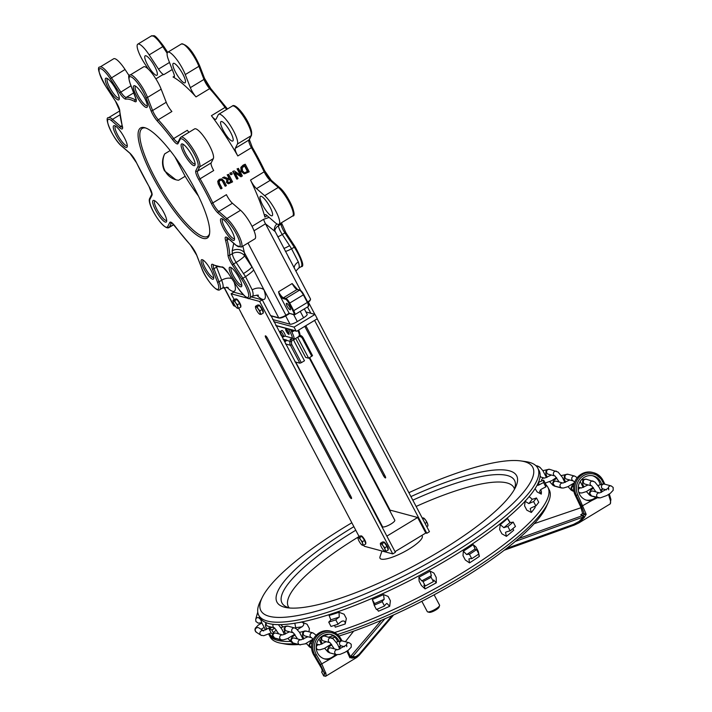 <?xml version="1.0" encoding="UTF-8"?>
<svg xmlns="http://www.w3.org/2000/svg" width="712" height="712" viewBox="0 0 712 712"><rect width="100%" height="100%" fill="white"/><g stroke="black" fill="none" stroke-linecap="round" stroke-linejoin="round"><path stroke-width="1.07" d="M222.01 179.006L219.688 179.477L218.103 181.373L218.637 184.114A99.68 23.781 58.8 0 1 221.085 188.84L222.064 188.244A99.68 23.781 -121.2 0 0 219.599 183.5L219.109 181.8L220.15 180.35L221.841 180.145L222.972 181.489A99.68 23.781 58.8 0 1 225.419 186.215L226.398 185.618A99.68 23.781 -121.2 0 0 223.942 180.893L221.975 178.997M221.085 188.84L220.675 188.725A98.425 23.478 -121.2 0 0 218.228 183.999L217.694 181.257L219.278 179.371L221.601 178.89M225.419 186.215L225.01 186.099A98.425 23.478 -121.2 0 0 222.562 181.373L221.432 180.038M233.136 171.548A99.68 23.781 58.8 0 1 237.105 179.13L238.022 178.579A99.68 23.781 -121.2 0 0 234.898 172.58L240.976 176.79L242.356 175.953A99.68 23.781 -121.2 0 0 238.387 168.37L237.479 168.913A99.68 23.781 58.8 0 1 240.914 175.464L234.23 170.88L232.726 171.441L234.23 170.88M238.387 168.37L237.479 168.913M240.976 176.79L235.04 172.847M240.371 175.09A98.425 23.478 -121.2 0 0 237.069 168.806M237.105 179.13L236.695 179.024A98.425 23.478 -121.2 0 0 232.726 171.441M241.27 167.427L241.457 171.521L244.599 173.808L249.2 171.806A99.68 23.781 -121.2 0 0 245.231 164.223L240.861 167.32L243.13 165.131L245.231 164.223M244.189 173.701L241.048 171.414L240.861 167.32M243.718 173.639L244.599 173.808M244.314 172.624L242.481 170.916L242.222 167.872L244.723 165.691A99.68 23.781 58.8 0 1 247.785 171.53L244.866 172.696L247.375 171.423A98.425 23.478 -121.2 0 0 244.456 165.851M222.918 177.733L227.288 179.469L226.923 182.61L228.605 183.758L232.566 181.88A99.68 23.781 -121.2 0 0 228.597 174.298L227.618 174.885A99.68 23.781 58.8 0 1 229.228 177.911L228.107 178.596L224.182 176.968L222.918 177.733L224.182 176.968M227.965 183.634L228.605 183.758M230.181 182.192L228.881 182.637L227.893 181.916L227.698 180.474L229.673 178.756A99.68 23.781 58.8 0 1 231.151 181.605L228.659 182.601M231.151 181.605L230.741 181.498A98.425 23.478 -121.2 0 0 229.406 178.917M229.771 182.085L230.741 181.498M228.597 174.298L227.618 174.885M228.196 183.651L226.514 182.503L226.879 179.353L222.509 177.626M229.228 177.911L228.819 177.804A98.425 23.478 -121.2 0 0 227.208 174.778M227.76 178.445L228.819 177.804M230.279 173.274A99.68 23.781 58.8 0 1 231.062 174.734L230.652 174.618A98.425 23.478 -121.2 0 0 229.869 173.167L231.462 172.562L229.869 173.167M231.062 174.734L232.237 174.022A99.68 23.781 -121.2 0 0 231.462 172.562M233.732 243.317L232.165 250.864A98.425 23.478 58.8 0 1 232.352 253.686A8.829 2.109 -121.2 0 0 236.162 262.425A8.829 1.264 146.8 0 0 244.608 255.786A8.829 7.903 -1.6 0 0 232.352 253.686L229.727 255.27A98.425 23.478 -121.2 0 0 227.146 239.935L228.73 238.983M269.118 217.4L263.636 219.305L252.03 226.345M264.882 217.08A98.425 23.478 -121.2 0 0 250.526 180.074A8.829 2.109 -121.2 0 0 256.534 188.635L264.659 195.684A17.667 4.21 58.8 0 1 276.158 211.784A17.667 4.21 58.8 0 1 279.024 224.236A17.667 4.21 58.8 0 1 275.081 222.571L266.964 215.522A8.829 2.109 -121.2 0 0 264.989 214.695A8.829 2.109 -121.2 0 0 264.882 217.08L267.16 215.7M237.808 155.946A98.425 23.478 -121.2 0 0 211.419 115.691A8.829 2.109 -121.2 0 0 215.887 119.313A8.829 2.109 -121.2 0 0 216.101 119.064L218.255 114.792A17.667 4.21 58.8 0 1 218.691 114.303A17.667 4.21 58.8 0 1 230.759 126.113A17.667 4.21 58.8 0 1 237.425 144.029L235.272 148.31A8.829 2.109 -121.2 0 0 237.808 155.946L251.434 147.687A98.425 23.478 58.8 0 1 264.152 171.815L250.526 180.074M196.014 96.903A98.425 23.478 -121.2 0 0 173.052 76.985A8.829 2.109 -121.2 0 0 174.066 77.136A8.829 2.109 -121.2 0 0 173.666 73.203L168.584 60.102A17.667 4.21 58.8 0 1 167.774 52.225A17.667 4.21 58.8 0 1 176.024 58.589A17.667 4.21 58.8 0 1 185.271 74.573L190.344 87.665A8.829 2.109 -121.2 0 0 196.014 96.903L209.64 88.644A98.425 23.478 58.8 0 1 225.045 107.441L211.419 115.691M148.354 69.18L144.741 63.662A17.667 4.21 58.8 0 1 137.799 44.162A17.667 4.21 58.8 0 1 149.164 54.877L158.5 69.117A8.829 2.109 -121.2 0 0 163.974 74.546A98.425 23.478 -121.2 0 0 161.686 75.347L155.875 78.863M116.19 135.422A12.62 3.008 -121.2 0 0 127.243 146.601A12.62 3.008 -121.2 0 0 122.847 134.96A12.62 3.008 -121.2 0 0 114.57 125.677A12.62 3.008 -121.2 0 0 116.19 135.422M127.279 145.551A11.356 2.706 58.8 0 1 127.199 145.604A11.356 2.706 58.8 0 1 117.649 134.897A11.356 2.706 58.8 0 1 115.433 126.175A11.356 2.706 58.8 0 1 115.513 126.131M155.599 210.156A12.62 3.008 -121.2 0 0 166.644 221.334A12.62 3.008 -121.2 0 0 162.247 209.702A12.62 3.008 -121.2 0 0 153.97 200.41A12.62 3.008 -121.2 0 0 155.599 210.156M184.034 153.685A12.62 3.008 -121.2 0 0 195.079 164.864A12.62 3.008 -121.2 0 0 190.683 153.222A12.62 3.008 -121.2 0 0 182.405 143.94A12.62 3.008 -121.2 0 0 184.034 153.685M136.304 95.488A12.62 3.008 -121.2 0 0 147.348 106.666A12.62 3.008 -121.2 0 0 142.952 95.025A12.62 3.008 -121.2 0 0 134.675 85.743A12.62 3.008 -121.2 0 0 136.304 95.488M203.739 268.46A11.356 2.706 -121.2 0 0 213.68 278.517A11.356 2.706 -121.2 0 0 209.72 268.05A11.356 2.706 -121.2 0 0 202.27 259.693A11.356 2.706 -121.2 0 0 203.739 268.46M194.696 188.618A64.356 15.353 -121.2 0 0 144.803 127.706A64.356 15.353 -121.2 0 0 160.761 190.976A64.356 15.353 -121.2 0 0 209.435 234.426A64.356 15.353 -121.2 0 0 194.696 188.618M231.836 276.025A11.356 2.706 -121.2 0 0 241.777 286.082A11.356 2.706 -121.2 0 0 237.826 275.606A11.356 2.706 -121.2 0 0 230.377 267.249A11.356 2.706 -121.2 0 0 231.836 276.025M108.197 87.923A12.62 3.008 -121.2 0 0 119.251 99.102A12.62 3.008 -121.2 0 0 114.855 87.469A12.62 3.008 -121.2 0 0 106.578 78.178A12.62 3.008 -121.2 0 0 108.197 87.923M223.435 228.418A12.62 3.008 -121.2 0 0 234.488 239.597A12.62 3.008 -121.2 0 0 230.092 227.956A12.62 3.008 -121.2 0 0 221.815 218.673A12.62 3.008 -121.2 0 0 223.435 228.418M166.679 220.284A11.356 2.706 58.8 0 1 166.608 220.337A11.356 2.706 58.8 0 1 157.049 209.631A11.356 2.706 58.8 0 1 154.842 200.909A11.356 2.706 58.8 0 1 154.922 200.864M234.524 238.547A11.356 2.706 58.8 0 1 234.444 238.591A11.356 2.706 58.8 0 1 224.894 227.893A11.356 2.706 58.8 0 1 222.678 219.171A11.356 2.706 58.8 0 1 222.758 219.127M195.115 163.805A11.356 2.706 58.8 0 1 195.043 163.858A11.356 2.706 58.8 0 1 185.485 153.16A11.356 2.706 58.8 0 1 183.278 144.429A11.356 2.706 58.8 0 1 183.358 144.394M230.563 132.281A11.356 2.706 58.8 0 1 232.78 141.003A11.356 2.706 58.8 0 1 224.574 132.699A11.356 2.706 58.8 0 1 221.014 121.583A11.356 2.706 58.8 0 1 230.563 132.281M269.964 207.014A11.356 2.706 58.8 0 1 272.18 215.736A11.356 2.706 58.8 0 1 263.983 207.432A11.356 2.706 58.8 0 1 260.414 196.316A11.356 2.706 58.8 0 1 269.964 207.014M182.833 74.084A11.356 2.706 58.8 0 1 185.04 82.814A11.356 2.706 58.8 0 1 176.843 74.502A11.356 2.706 58.8 0 1 173.274 63.386A11.356 2.706 58.8 0 1 182.833 74.084M154.735 66.528A11.356 2.706 58.8 0 1 156.943 75.249A11.356 2.706 58.8 0 1 148.746 66.937A11.356 2.706 58.8 0 1 145.177 55.821A11.356 2.706 58.8 0 1 154.735 66.528M119.287 98.051A11.356 2.706 58.8 0 1 119.207 98.105A11.356 2.706 58.8 0 1 109.657 87.398A11.356 2.706 58.8 0 1 107.441 78.676A11.356 2.706 58.8 0 1 107.521 78.632M147.384 105.616A11.356 2.706 58.8 0 1 147.313 105.67A11.356 2.706 58.8 0 1 137.754 94.963A11.356 2.706 58.8 0 1 135.547 86.241A11.356 2.706 58.8 0 1 135.627 86.197M292.783 340.096L294.154 338.36A1.264 1.095 174.4 0 1 292.41 338.102L291.03 339.232L290.256 339.028L291.902 340.167M294.955 361.865L299.877 363.191L301.336 362.666L291.884 344.742A3.783 3.569 -74.9 0 1 291.617 341.787A6.31 5.945 105.1 0 0 291.902 340.238A1.264 1.193 -74.9 0 1 291.884 340.229L291.706 340.167M301.336 362.666L304.478 360.762L293.531 340.007L294.296 339.544A10.342 2.465 -121.2 0 0 294.635 339.028L298.826 336.482A10.342 2.465 58.8 0 1 298.488 336.998A10.342 2.465 58.8 0 1 297.874 337.061M297.883 330.528A10.342 2.465 58.8 0 1 299.396 335.183L298.666 336.536M291.297 329.825A10.342 2.465 58.8 0 1 292.418 331.854L294.385 330.662M297.598 337.23L308.67 358.216L312.524 355.617L303.072 337.782M299.396 335.183A1.264 1.095 -5.6 0 0 299.948 334.168L298.684 330.039M284.622 341.03L285.672 341.377L286.714 340.087L284.222 339.41A6.942 1.629 152.2 0 0 284.124 340.087L284.622 341.03M286.714 340.087A6.942 1.629 152.2 0 1 284.124 340.087M427.663 611.893L429.283 612.338A5.678 1.335 -27.8 0 0 434.632 610.665A5.678 1.335 -27.8 0 0 439.028 607.202L439.571 605.609A6.942 1.629 152.2 0 1 435.682 609.009A6.942 1.629 152.2 0 1 427.663 611.893A6.942 1.629 152.2 0 1 427.298 611.635L421.842 601.302M434.124 594.823L439.571 605.164A6.942 1.629 152.2 0 1 439.571 605.609M241.795 285.005A10.093 2.412 58.8 0 1 241.786 285.014A10.093 2.412 58.8 0 1 233.296 275.5A10.093 2.412 58.8 0 1 231.329 267.748A10.093 2.412 58.8 0 1 231.338 267.739M213.698 277.44A10.093 2.412 58.8 0 1 213.68 277.449A10.093 2.412 58.8 0 1 205.19 267.935A10.093 2.412 58.8 0 1 203.223 260.183A10.093 2.412 58.8 0 1 203.24 260.174M209.586 233.563A63.092 15.05 58.8 0 1 207.628 236.348A63.092 15.05 58.8 0 1 154.54 176.896A63.092 15.05 58.8 0 1 142.258 128.418A63.092 15.05 58.8 0 1 145.631 127.973M175.846 179.762L164.499 170.862C161.811 165.237 161.873 159.577 164.668 153.899L170.159 150.57M164.668 153.899A18.93 17.836 -74.9 0 0 175.917 179.78A18.93 17.836 -74.9 0 0 178.579 180.27L185.165 176.282L174.921 156.854M198.461 196.058A63.092 15.05 58.8 0 1 185.165 176.282M256.703 295.151A26.495 6.319 -121.2 0 0 264.001 289.864L253.695 269.937A8.829 1.193 -35.3 0 1 245.551 276.63L252.199 289.891A17.667 4.21 58.8 0 1 252.44 296.165L249.814 297.758A17.667 4.21 -121.2 0 0 242.872 278.25L241.671 279.202A16.403 3.916 58.8 0 1 248.515 296.86A16.403 3.916 58.8 0 1 237.559 287.354L228.223 273.114A10.093 2.412 -121.2 0 0 221.966 266.911A97.161 23.176 58.8 0 1 213.013 264.499A10.093 2.412 -121.2 0 0 212.31 268.833L217.382 281.925A16.403 3.916 58.8 0 1 214.481 287.692A16.403 3.916 58.8 0 1 201.897 268.495L196.815 255.403A10.093 2.412 -121.2 0 0 190.344 244.848A97.161 23.176 58.8 0 1 175.125 226.3A10.093 2.412 -121.2 0 0 169.776 222.438L167.623 226.719A16.403 3.916 58.8 0 1 156.676 217.222A16.403 3.916 58.8 0 1 149.823 199.565L151.976 195.284A10.093 2.412 -121.2 0 0 149.084 186.562A97.161 23.176 58.8 0 1 136.526 162.737A10.093 2.412 -121.2 0 0 129.664 152.955L121.538 145.907A16.403 3.916 58.8 0 1 108.954 126.709A16.403 3.916 58.8 0 1 111.855 120.942L119.981 127.982A10.093 2.412 -121.2 0 0 122.357 126.202A97.161 23.176 58.8 0 1 119.812 111.063A10.093 2.412 -121.2 0 0 115.451 101.077L106.115 86.837A16.403 3.916 58.8 0 1 99.271 69.18A16.403 3.916 58.8 0 1 110.227 78.676L119.563 92.916A10.093 2.412 -121.2 0 0 125.819 99.128A97.161 23.176 58.8 0 1 134.773 101.54A10.093 2.412 -121.2 0 0 135.476 97.206L130.403 84.114A16.403 3.916 58.8 0 1 133.304 78.338A16.403 3.916 58.8 0 1 145.889 97.544L150.971 110.636A10.093 2.412 -121.2 0 0 157.441 121.191A97.161 23.176 58.8 0 1 172.66 139.739A10.093 2.412 -121.2 0 0 178.009 143.601L180.163 139.321A16.403 3.916 58.8 0 1 191.11 148.817A16.403 3.916 58.8 0 1 197.963 166.475L195.809 170.755A10.093 2.412 -121.2 0 0 198.701 179.477A97.161 23.176 58.8 0 1 211.268 203.294A10.093 2.412 -121.2 0 0 218.121 213.084L226.247 220.133A16.403 3.916 58.8 0 1 238.832 239.33A16.403 3.916 58.8 0 1 235.93 245.097L227.804 238.057A10.093 2.412 -121.2 0 0 225.428 239.837A97.161 23.176 58.8 0 1 227.982 254.976A10.093 2.412 -121.2 0 0 232.335 264.962L241.671 279.202M216.288 266.332A8.829 2.109 -121.2 0 0 216.573 267.125A8.829 5.1 158.8 0 1 217.293 266.715M277.76 236.856A8.829 1.264 146.8 0 0 282.281 234.488A8.829 2.109 58.8 0 1 278.463 225.757A8.829 7.903 -1.6 0 0 274.681 231.017M227.804 238.057A1.264 0.988 -49.1 0 0 228.027 238.378L236.153 245.417L241.288 247.091A17.667 4.21 -121.2 0 0 238.431 234.64A17.667 4.21 -121.2 0 0 226.923 218.54L218.798 211.491L232.423 203.24A8.829 2.109 58.8 0 1 226.425 194.67L212.799 202.929A98.425 23.478 -121.2 0 0 200.072 178.792L213.698 170.542A8.829 2.109 58.8 0 1 211.161 162.915L197.535 171.165A1.264 1.21 -153.3 0 1 195.809 170.755M198.701 179.477L200.072 178.792A8.829 2.109 58.8 0 1 197.535 171.165L199.689 166.884A17.667 4.21 -121.2 0 0 193.023 148.968A17.667 4.21 -121.2 0 0 180.955 137.158L194.581 128.899A17.667 4.21 58.8 0 1 206.649 140.718A17.667 4.21 58.8 0 1 213.315 158.634L211.161 162.915M188.992 132.29A8.829 2.109 58.8 0 1 187.318 130.296L173.692 138.546A98.425 23.478 -121.2 0 0 158.278 119.758L171.904 111.499A8.829 2.109 58.8 0 1 166.234 102.27L152.608 110.52A1.264 0.73 158.8 0 1 150.971 110.636M136.054 99.395L135.316 99.84A98.425 23.478 -121.2 0 0 126.246 97.402A8.829 2.109 58.8 0 1 120.764 91.973L111.428 77.733A17.667 4.21 -121.2 0 0 100.072 67.017L113.698 58.758A17.667 4.21 58.8 0 1 125.054 69.482L129.255 75.881M157.441 121.191A1.264 0.774 137.8 0 1 158.278 119.758A8.829 2.109 58.8 0 1 152.608 110.52L147.535 97.428A17.667 4.21 -121.2 0 0 138.297 81.444A17.667 4.21 -121.2 0 0 130.038 75.08L143.664 66.83A17.667 4.21 58.8 0 1 151.923 73.185A17.667 4.21 58.8 0 1 161.161 89.169L166.234 102.27M293.638 314.482L289.152 313.271L279.309 294.599A6.942 1.655 -121.2 0 0 283.189 298.631L285.637 299.289A4.414 1.05 58.8 0 1 289.063 303.472L293.068 311.064A4.414 1.05 58.8 0 1 293.638 314.482A0.632 0.596 105.1 0 0 294.003 314.775L289.152 313.271L286.01 315.176A6.31 1.486 152.2 0 1 278.73 317.801L264.001 289.864A8.829 5.91 -18.4 0 0 252.199 289.891M243.46 273.559L245.551 276.63L242.872 278.25L233.536 264.01L236.162 262.425L243.46 273.559A8.829 1.264 146.8 0 0 251.897 266.92L244.608 255.786A107.254 25.588 -121.2 0 0 244.403 252.707A8.829 7.69 -5.5 0 0 232.165 250.864M253.695 269.937L244.403 252.707L242.872 246.13M254.033 230.768L265.496 223.817L274.841 231.32M307.904 302.449L309.907 300.82L310.512 298.987L274.396 230.065A8.829 7.69 174.5 0 1 276.941 223.924M283.821 248.363A8.829 1.264 146.8 0 0 289.57 245.622L282.281 234.488L284.898 232.904L294.234 247.144A17.667 4.21 58.8 0 1 301.176 266.644C304.549 266.991 302.538 260.37 295.133 246.77L291.555 248.764L289.57 245.622M285.361 251.274A8.829 1.344 148.8 0 0 291.555 248.764L298.319 261.963A8.829 5.91 -18.4 0 0 294.198 268.041M288.271 256.801L289.535 259.195M305.929 311.972L315.015 314.419L317.018 318.22A0.632 0.596 -74.9 0 1 316.778 319.074L296.868 331.142A0.632 0.596 -74.9 0 1 296.058 330.911L275.758 325.455M241.172 312.888L243.023 316.644A0.632 0.596 105.1 0 0 243.29 316.902M283.189 298.631A0.632 0.596 -74.9 0 1 283.421 297.776L297.046 289.517A6.31 1.504 -121.2 0 1 292.151 283.545L297.5 289.455A0.632 0.596 105.1 0 0 297.046 289.517L299.494 290.176A5.046 1.202 58.8 0 1 303.419 294.955L307.424 302.555A5.046 1.202 58.8 0 1 308.403 306.427L294.777 314.686A5.046 1.202 -121.2 0 0 293.798 310.806L289.793 303.214A5.046 1.202 -121.2 0 0 285.868 298.435L283.421 297.776A6.31 1.504 58.8 0 1 278.526 291.795L279.309 294.599M270.569 315.603L278.73 317.801A0.632 0.596 105.1 0 0 279.086 318.095L270.934 315.897A0.632 0.596 -74.9 0 1 270.569 315.603L262.274 299.877L251.229 296.904M262.274 299.877L259.658 301.461L231.097 293.78L233.723 292.187L243.29 294.768M289.642 306.89A3.783 0.899 58.8 0 1 290.371 309.791A3.783 0.899 58.8 0 1 287.639 307.023A3.783 0.899 58.8 0 1 286.455 303.321A3.783 0.899 58.8 0 1 289.642 306.89M282.931 334.4A3.151 0.756 -121.2 0 0 280.279 331.427A3.151 0.756 -121.2 0 0 281.267 334.515A3.151 0.756 -121.2 0 0 283.545 336.829A3.151 0.756 -121.2 0 0 282.931 334.4M280.279 331.427L281.854 330.475A3.151 0.756 58.8 0 1 284.506 333.447A3.151 0.756 58.8 0 1 285.12 335.877L283.545 336.829M395.026 551.658L425.803 533.012L426.826 533.288L429.443 531.695L317.089 318.593M363.681 545.232L364.206 546.229L392.757 553.918L395.382 552.334L271.165 315.959M308.394 302.111L314.864 314.384M307.504 306.97L310.841 313.298M314.588 320.409L426.826 533.288M309.693 357.602L390.452 510.771M386.847 536.145L417.632 517.499L391.111 510.371L389.962 511.065M378.063 518.265L377.574 518.567M295.711 362.07L382.513 526.693A6.942 1.629 -27.8 0 0 390.888 524.059A6.942 1.629 -27.8 0 0 394.786 520.223L309.204 357.896M417.632 517.499L425.803 533.012M305.831 325.713L385.067 475.99A2.528 0.605 58.8 0 1 385.557 477.93A2.528 0.605 58.8 0 1 383.43 475.554L304.772 326.354M349.37 496.184L265.852 337.782A2.528 0.605 58.8 0 1 265.362 335.842A2.528 0.605 58.8 0 1 267.481 338.218L350.998 496.62A2.528 0.605 58.8 0 1 351.497 498.56A2.528 0.605 58.8 0 1 349.37 496.184L350.429 495.543M231.097 293.78L234.168 299.601M238.751 308.287L359.097 536.545M259.658 301.461L392.757 553.918M295.649 338.414L305.662 357.406L308.67 358.216M286.349 331.374A3.151 0.756 58.8 0 1 285.735 328.953A3.151 0.756 58.8 0 1 288.013 331.258A3.151 0.756 58.8 0 1 289.001 334.346A3.151 0.756 58.8 0 1 286.349 331.374M288.182 331.872A2.528 0.605 -121.2 0 0 286.064 329.487A2.528 0.605 -121.2 0 0 286.856 331.961A2.528 0.605 -121.2 0 0 288.68 333.803A2.528 0.605 -121.2 0 0 288.182 331.872M292.418 331.854L292.053 330.03M304.309 308.91L307.139 314.277A6.31 1.486 152.2 0 1 303.606 317.766L297.313 321.575A6.31 1.486 152.2 0 1 290.033 324.2L272.634 319.519M315.015 314.419L294.056 327.12L273.755 321.655M294.056 327.12L296.058 330.911M232.423 203.24L240.549 210.28A17.667 4.21 58.8 0 1 252.057 226.389A17.667 4.21 58.8 0 1 254.914 238.84L241.288 247.091M515.283 541.432L583.19 517.054A1.264 0.632 -109.7 0 1 583.075 515.435L518.656 538.557M583.19 517.054L583.306 517.01A1.264 0.641 -111.5 0 1 583.155 515.417L580.689 514.794L582.63 513.512L580.858 507.175L575.091 495.018A15.771 14.863 -74.9 0 1 577.032 477.957A15.771 14.863 -74.9 0 1 592.589 472.439L593.808 472.768A15.771 14.863 105.1 0 0 578.251 478.286A15.771 14.863 105.1 0 0 576.319 495.347L577.797 494.867A14.507 13.67 -74.9 0 1 584.062 475.322A14.507 13.67 -74.9 0 1 602.45 481.357L603.696 484M504.221 550.243L574.424 525.047A1.264 0.632 70.3 0 0 574.575 524.94L578.651 523.044L574.424 525.047A1.264 0.632 70.3 0 1 573.543 524.388L579.239 521.344L583.306 517.01A1.264 0.694 32.5 0 0 584.463 517.366L583.155 515.417L584.321 513.966L582.63 513.512M608.555 494.511L610.362 500.492A16.403 3.916 58.8 0 1 610.086 503.989L578.651 523.044L584.463 517.366L586.065 514.108A1.264 0.935 167.5 0 1 584.321 513.966L585.985 513.788L577.797 494.867M534.222 523.658L581.099 507.692M345.365 641.735L353.642 631.152M381.392 620.303L350.847 656.108A1.264 1.059 40.5 0 1 352.449 656.82L384.88 618.808M350.073 655.894L350.838 656.135A1.264 1.068 43.2 0 1 352.395 656.873L352.449 656.82M350.028 656.108L350.838 656.135L352.066 658.137A1.264 1.05 -79.1 0 0 352.395 656.873L356 656.562L359.115 654.266A1.264 1.059 40.5 0 1 359.026 655.476M350.046 655.957A1.264 0.952 162 0 1 349.637 657.309L352.066 658.137L357.202 657.14M346.913 651.168L349.539 657.007L350.019 655.779L350.224 656.304A1.264 1.023 144.2 0 1 349.877 657.817M337.114 654.764A12.62 11.89 -74.9 0 1 337.052 654.844L329.887 659.178A12.62 11.89 -74.9 0 1 324.814 659.001A12.62 11.89 -74.9 0 1 317.614 653.162A12.62 11.89 -74.9 0 1 318.771 639.26A12.62 11.89 -74.9 0 1 331.374 634.632A12.62 11.89 -74.9 0 1 338.957 641.245M356.703 657.479L325.535 676.338A16.403 3.916 -121.2 0 0 325.936 673.57L321.842 664.056L316.342 654.657A14.507 13.67 -74.9 0 1 321.005 634.659A14.507 13.67 -74.9 0 1 339.855 638.993L340.941 640.853M325.678 673.73L324.681 673.712L324.094 672.689A1.264 1.015 -15.1 0 0 325.793 672.804M313.689 654.898L314.909 655.227L320.409 664.625L324.094 672.689L313.689 654.898A15.771 14.863 -74.9 0 1 314.606 637.204A15.771 14.863 -74.9 0 1 330.564 631.144L331.783 631.473A15.771 14.863 105.1 0 0 315.834 637.534A15.771 14.863 105.1 0 0 314.909 655.227L316.342 654.657M610.362 500.492L610.745 499.094M609.321 494.021L610.914 499.441L610.22 503.891L609.508 504.354M325.847 676.169L323.729 675.973L321.61 671.977A8.829 2.109 -121.2 0 0 321.815 671.906A8.829 2.109 -121.2 0 0 321.566 668.372M322.1 671.478L321.61 671.977M597.546 497.706L591.912 500.474A12.62 11.89 -74.9 0 1 586.839 500.287A12.62 11.89 -74.9 0 1 579.639 494.457A12.62 11.89 -74.9 0 1 580.796 480.547A12.62 11.89 -74.9 0 1 593.399 475.919A12.62 11.89 -74.9 0 1 601.578 484.222M601.96 489.358A12.62 11.89 -74.9 0 1 601.382 491.903M586.029 500.038A12.62 11.89 105.1 0 0 595.917 497.261M600.154 484.632A12.62 11.89 105.1 0 0 592.571 475.732M340.033 646.193A12.62 11.89 -74.9 0 1 339.784 648.988M324.005 658.751A12.62 11.89 105.1 0 0 335.423 654.399M337.666 641.672A12.62 11.89 105.1 0 0 330.546 634.437M351.835 522.777A153.676 36.107 -27.8 0 0 262.372 597.181A153.676 36.107 -27.8 0 0 308.999 613.139A153.676 36.107 -27.8 0 0 446.504 552.334A153.676 36.107 -27.8 0 0 520.819 460.922A153.676 36.107 -27.8 0 0 408.884 492.704M386.652 503.562A153.676 36.107 -27.8 0 0 386.144 503.82M373.862 510.299A153.676 36.107 -27.8 0 0 373.364 510.566M353.882 526.658A135.476 31.826 -27.8 0 0 287.514 607.772A135.476 31.826 -27.8 0 0 440.621 550.75A135.476 31.826 -27.8 0 0 515.354 487.64A135.476 31.826 -27.8 0 0 410.931 496.584M388.645 507.353A135.476 31.826 -27.8 0 0 388.138 507.612M375.865 514.082A135.476 31.826 -27.8 0 0 375.358 514.358M289.998 608.021A131.426 30.874 152.2 0 1 285.432 606.357A131.426 30.874 152.2 0 1 355.769 530.235M377.235 517.909A131.426 30.874 152.2 0 1 377.734 517.642M412.818 500.162A131.426 30.874 152.2 0 1 515.363 485.13A131.426 30.874 152.2 0 1 514.162 489.838M520.819 460.922L525.518 461.572A157.726 37.06 152.2 0 1 537.774 468.113A157.726 37.06 152.2 0 1 449.245 555.404A157.726 37.06 152.2 0 1 267.24 621.033A157.726 37.06 152.2 0 1 258.732 615.239A157.726 37.06 152.2 0 1 260.263 601.426L262.372 597.181M338.965 636.021A154.006 36.178 -27.8 0 0 460.913 579.488A154.006 36.178 -27.8 0 0 546.513 506.366L548.356 502.209A157.726 37.06 152.2 0 1 460.691 577.103A157.726 37.06 152.2 0 1 337.435 634.49M295.498 643.648A157.726 37.06 152.2 0 1 280.884 643.23L285.361 644.057A154.006 36.178 -27.8 0 0 298.773 644.529M305.074 643.888A154.006 36.178 -27.8 0 0 306.552 643.692M332.014 638.077A154.006 36.178 -27.8 0 0 334.925 637.24M280.884 643.23A157.726 37.06 152.2 0 1 278.677 642.731A157.726 37.06 152.2 0 1 270.168 636.937L268.887 634.499A157.726 37.06 152.2 0 1 268.7 634.134M545.908 484.801A157.726 37.06 152.2 0 1 547.928 487.373L549.219 489.812A157.726 37.06 152.2 0 1 548.356 502.209M333.198 635.789A157.726 37.06 152.2 0 1 328.65 637.106M514.473 489.002A127.528 29.957 -27.8 0 0 416.128 506.446M359.088 536.528A127.528 29.957 -27.8 0 0 289.125 607.808M381.943 551.008L380.021 556.74A23.843 5.598 -27.8 0 0 408.839 549.201A23.843 5.598 -27.8 0 0 421.735 535.477M272.643 633.769L271.388 633.342L269.1 629.008L271.859 629.933A12.318 2.893 152.2 0 1 274.859 628.269M271.966 627.272A13.564 3.186 152.2 0 1 269.1 629.008M307.985 631.544L304.647 630.957M294.955 634.668L294.465 634.054M297.331 629.711L297.483 629.684A12.318 2.893 152.2 0 1 301.995 626.791C304.362 624.913 304.353 623.338 301.968 622.083L307.121 624.264L309.409 628.607L308.91 631.793M294.83 623.231L295.702 627.664A13.564 3.186 152.2 0 1 295.177 628.135M334.498 625.35L335.29 627.165A150.704 35.404 -27.8 0 0 345.187 623.988C345.356 621.256 344.145 620.401 341.546 621.416A12.318 2.893 -27.8 0 0 338.093 624.21L331.009 626.462L328.722 622.119L335.806 619.867A12.318 2.893 152.2 0 1 339.259 617.082L339.019 612.293L344.074 614.198L346.361 618.532L345.187 623.988M342.214 621.087L341.546 621.416M339.019 612.293A150.704 35.404 152.2 0 1 329.122 615.462L330.786 619.796A13.564 3.186 152.2 0 1 328.722 622.119M377.244 609.187L378.455 611.216L377.022 609.276M389.695 606.286L386.901 603.393L386.474 603.66A12.318 2.893 -27.8 0 0 384.507 606.01L376.434 609.534L374.147 605.2L382.219 601.676A12.318 2.893 152.2 0 1 384.186 599.326L383.528 594.582L388.102 596.425L390.39 600.759L389.695 606.286A150.704 35.404 -27.8 0 1 378.455 611.216M374.227 605.075L372.287 599.522L374.565 603.545A13.564 3.186 152.2 0 1 374.147 605.2M425.126 585.638A13.564 3.186 -27.8 0 0 424.041 585.228L423.8 585.264M424.041 585.228L425.073 588.904L421.415 585.486L419.128 581.143L418.905 577.201L421.744 580.885A13.564 3.186 152.2 0 1 422.955 581.464A13.564 3.186 152.2 0 1 423.026 581.659L431.116 577.281A12.318 2.893 152.2 0 1 431.009 577.138A12.318 2.893 152.2 0 1 431.365 575.661L430.137 571.095L433.92 573.089L436.207 577.432L436.305 582.799L433.661 579.995A12.318 2.893 -27.8 0 0 433.243 581.321M431.116 577.281L433.403 581.624L425.313 585.994L423.026 581.659M476.595 549.646L478.882 553.989L471.762 558.68A13.564 3.186 -27.8 0 0 468.941 558.884L469.511 562.898L465.292 559.97L463.005 555.636L463.343 551.204L466.654 554.541A13.564 3.186 152.2 0 1 469.475 554.345L476.595 549.646A12.318 2.893 152.2 0 1 475.171 549.103A12.318 2.893 152.2 0 1 475.109 548.943L473.213 544.671L475.981 547.021L478.268 551.364L478.82 553.865M478.847 554.007L479.381 556.366L478.526 554.221M513.183 522.092L515.47 526.435L510.166 530.885A13.564 3.186 -27.8 0 0 506.143 532.033L505.52 532.389L506.419 536.358L501.907 533.822L499.619 529.488L500.251 524.655L503.856 527.69A13.564 3.186 152.2 0 1 507.878 526.551L513.183 522.092A12.318 2.893 152.2 0 1 510.13 522.403L507.567 518.478A150.704 35.404 152.2 0 1 500.251 524.655M506.419 536.358A150.704 35.404 -27.8 0 0 513.735 530.182L512.845 528.642M525.038 501.284L528.874 503.58A13.564 3.186 152.2 0 1 533.617 501.622L536.465 497.955L538.753 502.289L535.905 505.965A13.564 3.186 -27.8 0 0 531.161 507.914L530.209 508.662L531.348 512.471L526.853 510.192L524.566 505.849L525.18 500.767M531.348 512.471A150.704 35.404 -27.8 0 0 535.219 507.389L534.383 506.517M536.465 497.955A12.318 2.893 152.2 0 1 532.211 499.228L529.158 496.629M536.964 485.477L538.69 485.103A13.564 3.186 152.2 0 1 543.576 482.576L543.621 480.128L545.908 484.472L545.864 486.919A13.564 3.186 -27.8 0 0 540.978 489.447L539.589 491.547L541.28 494.119L537.115 491.93L535.095 488.637M541.28 494.119A150.704 35.404 -27.8 0 0 541.254 490.755L540.257 490.052M543.621 480.128A12.318 2.893 152.2 0 1 538.681 482.22L538.495 482.273M283.919 631.74L283.714 632.639M271.859 629.933L273.31 632.683M280.742 624.638L282.887 626.738M335.806 619.867L338.093 624.21M382.219 601.676L384.507 606.01M508.101 519.644L509.765 522.207M471.762 558.68L469.475 554.345M510.166 530.885L507.878 526.551M535.905 505.965L533.617 501.622M545.864 486.919L543.576 482.576M258.732 615.239L260.022 617.678A157.726 37.06 -27.8 0 0 268.522 623.472A157.726 37.06 -27.8 0 0 450.536 557.843A157.726 37.06 -27.8 0 0 539.064 470.552L537.774 468.113M547.928 487.373A157.726 37.06 152.2 0 1 459.4 574.655A157.726 37.06 152.2 0 1 334.56 632.541M328.828 634.25A157.726 37.06 152.2 0 1 322.856 635.896M290.469 641.423A157.726 37.06 152.2 0 1 277.395 640.293A157.726 37.06 152.2 0 1 268.887 634.499M286.447 626.088L280.831 627.566M426.782 526.64L427.93 525.946L427.885 524.913A4.414 1.05 58.8 0 1 427.894 525.02M427.93 525.946L427.672 523.961A4.414 1.05 58.8 0 1 427.885 524.913M426.755 522.368L425.669 520.161A4.414 1.05 58.8 0 1 427.672 523.961L426.755 522.368L425.064 523.391M423.702 518.051A4.414 1.05 58.8 0 1 423.747 518.078A4.414 1.05 58.8 0 1 425.669 520.161L423.435 517.927L422.198 517.953M422.777 519.048L423.925 518.354L423.435 517.927M362.684 543.692L363.601 545.285L362.444 545.259A4.414 1.05 -121.2 0 0 362.684 543.692A4.414 1.05 -121.2 0 0 360.681 539.901L362.417 541.707L362.684 543.692M362.444 545.259L361.945 544.84L362.444 545.259A4.414 1.05 -121.2 0 1 362.132 545.116L362.203 545.161M357.985 538.165L357.94 537.249L359.596 537.685L360.681 539.901A4.414 1.05 -121.2 0 0 358.439 537.667A4.414 1.05 -121.2 0 0 357.985 538.272A4.414 1.05 -121.2 0 0 358.207 539.233A4.414 1.05 -121.2 0 0 360.21 543.025A4.414 1.05 -121.2 0 0 362.132 545.116M357.94 537.249L360.13 535.922L361.785 536.367L359.596 537.685M361.785 536.367L364.606 540.381L362.417 541.707M364.606 540.381L365.781 543.959L363.601 545.285M360.779 536.091L361.091 535.905A4.414 1.05 58.8 0 1 364.277 539.135A4.414 1.05 58.8 0 1 365.665 543.461L365.63 543.487M385.121 549.735L386.038 551.319L384.88 551.302A4.414 1.05 -121.2 0 0 385.121 549.735A4.414 1.05 -121.2 0 0 383.118 545.935L384.854 547.751L385.121 549.735M384.88 551.302L384.382 550.874L384.88 551.302A4.414 1.05 -121.2 0 1 384.569 551.15L384.64 551.195M380.422 544.208L380.377 543.283L382.033 543.728L383.118 545.935A4.414 1.05 -121.2 0 0 380.875 543.701A4.414 1.05 -121.2 0 0 380.43 544.315A4.414 1.05 -121.2 0 0 380.644 545.267A4.414 1.05 -121.2 0 0 382.647 549.068A4.414 1.05 -121.2 0 0 384.569 551.15M380.377 543.283L382.567 541.957L384.222 542.402L382.033 543.728M384.222 542.402L387.043 546.424L384.854 547.751M387.043 546.424L388.218 549.993L386.038 551.319M383.216 542.135L383.528 541.948A4.414 1.05 58.8 0 1 386.714 545.178A4.414 1.05 58.8 0 1 388.102 549.504L388.067 549.522M237.755 306.747L238.671 308.332L237.514 308.314A4.414 1.05 -121.2 0 0 237.755 306.747A4.414 1.05 -121.2 0 0 235.752 302.947L237.488 304.763L237.755 306.747M237.514 308.314L237.016 307.887L237.514 308.314A4.414 1.05 -121.2 0 1 237.203 308.163L237.274 308.207M233.055 301.221L233.02 300.295L234.666 300.74L235.752 302.947A4.414 1.05 -121.2 0 0 233.509 300.713A4.414 1.05 -121.2 0 0 233.064 301.327A4.414 1.05 -121.2 0 0 233.278 302.28A4.414 1.05 -121.2 0 0 235.28 306.08A4.414 1.05 -121.2 0 0 237.203 308.163M233.02 300.295L235.2 298.969L236.856 299.414L234.666 300.74M236.856 299.414L239.677 303.437L237.488 304.763M239.677 303.437L240.852 307.005L238.671 308.332M235.85 299.147L236.162 298.96A4.414 1.05 58.8 0 1 239.348 302.191A4.414 1.05 58.8 0 1 240.736 306.516L240.701 306.534M260.192 312.782L261.108 314.375L259.951 314.348A4.414 1.05 -121.2 0 0 260.192 312.782A4.414 1.05 -121.2 0 0 258.189 308.99L259.925 310.797L260.192 312.782M259.951 314.348L259.453 313.93L259.951 314.348A4.414 1.05 -121.2 0 1 259.64 314.206L259.711 314.25M255.492 307.264L255.457 306.338L257.103 306.783L258.189 308.99A4.414 1.05 -121.2 0 0 255.946 306.756A4.414 1.05 -121.2 0 0 255.501 307.37A4.414 1.05 -121.2 0 0 255.715 308.323A4.414 1.05 -121.2 0 0 257.717 312.123A4.414 1.05 -121.2 0 0 259.64 314.206M255.457 306.338L257.637 305.012L259.293 305.457L257.103 306.783M259.293 305.457L262.114 309.471L259.925 310.797M262.114 309.471L263.298 313.049L261.108 314.375M258.287 305.181L258.598 304.994A4.414 1.05 58.8 0 1 261.785 308.234A4.414 1.05 58.8 0 1 263.173 312.55L263.137 312.577M281.035 223.016A98.425 23.478 58.8 0 1 281.089 224.164L278.463 225.757A98.425 23.478 -121.2 0 0 278.401 224.396M174.413 76.166L173.052 76.985M163.974 74.546L172.242 69.536M125.819 99.128A1.264 1.219 81.9 0 1 126.246 97.402L133.731 92.863M167.631 52.332L163.689 46.244L162.79 46.627L167.16 53.284M210.592 88.475A10.093 2.412 58.8 0 1 204.575 78.649M251.416 134.096A16.403 3.916 -121.2 0 0 245.649 118.148A16.403 3.916 -121.2 0 0 234.39 106.355M252.155 147.099L264.811 171.005A1.264 0.463 154.4 0 0 264.722 170.916A97.161 23.176 -121.2 0 0 252.19 147.153M271.058 180.225A10.093 2.412 58.8 0 1 264.82 171.129M293.335 214A16.403 3.916 -121.2 0 0 290.033 202.012A16.403 3.916 -121.2 0 0 279.7 187.754A1.264 0.988 130.9 0 0 278.285 187.425A17.667 4.21 58.8 0 1 289.784 203.534A17.667 4.21 58.8 0 1 292.65 215.985C297.83 217.035 288.04 194.251 279.478 187.434L271.361 180.394A1.264 0.988 130.9 0 0 270.16 180.385L278.285 187.425L264.659 195.684M295.071 246.752L285.797 232.53L284.898 232.904A8.829 2.109 -121.2 0 1 281.089 224.164A1.264 1.13 178.4 0 0 281.649 223.194L285.797 232.53L295.124 246.824M293.531 340.007L291.884 340.229A1.264 1.193 -74.9 0 1 291.03 339.232M291.884 344.742L290.425 345.267L299.877 363.191M291.617 341.787L290.078 341.324A5.046 4.753 105.1 0 0 290.425 345.267L285.512 343.94M290.256 339.028A5.046 4.753 -74.9 0 1 290.078 341.324L286.518 340.363M288.253 329.006A9.078 2.163 58.8 0 1 292.41 338.102L284.818 336.055M294.154 338.36A10.342 2.465 -121.2 0 0 290.443 329.603M299.44 336.402A6.31 5.945 105.1 0 0 300.135 336.625L300.037 335.29A5.046 4.753 -74.9 0 1 300.001 335.281L300.037 335.29A5.046 4.753 105.1 0 1 303.009 337.648L300.001 335.281M300.135 336.625A3.783 3.569 -74.9 0 1 302.369 338.396L303.072 337.693L312.524 355.617M302.369 338.396L311.812 356.312M299.743 333.652A9.078 2.163 -121.2 0 0 298.639 330.065M284.097 339.713L283.145 339.455M281.73 335.227L280.777 334.969M122.357 126.202A1.264 0.952 -14.9 0 1 122.188 125.89L119.598 110.467A1.264 1.13 -1.6 0 0 119.812 111.063M122.411 127.297A8.829 2.109 58.8 0 1 120.657 126.389A1.264 0.988 130.9 0 0 119.981 127.982M122.081 125.517L120.657 126.389L112.532 119.34A1.264 0.988 130.9 0 0 111.855 120.942M119.945 114.855L112.532 119.34A17.667 4.21 -121.2 0 0 108.589 117.676C103.418 116.626 113.199 139.41 121.761 146.227A1.264 0.988 -49.1 0 1 121.538 145.907M121.761 146.227L129.887 153.267A1.264 0.988 -49.1 0 1 129.664 152.955M151.905 194.082L151.887 194.109A1.264 1.21 26.7 0 0 151.976 195.284M129.887 153.267L136.437 162.656L149.03 186.553L151.887 194.109L149.751 198.363A1.264 1.21 26.7 0 0 149.823 199.565M149.751 198.363C146.209 203.258 163.288 230.857 168.931 227.618A17.667 4.21 -121.2 0 0 169.358 227.128A1.264 1.21 -153.3 0 1 167.623 226.719M173.621 224.538L169.358 227.128L171.512 222.847A1.264 1.21 -153.3 0 1 169.776 222.438M171.725 222.607L190.46 245.062L196.69 255.225L201.763 268.317C204.611 277.128 216.599 292.943 219.839 289.686A17.667 4.21 -121.2 0 0 219.029 281.81A1.264 0.73 158.8 0 1 217.382 281.925M213.377 264.935A8.829 2.109 58.8 0 0 213.956 268.718L216.573 267.125L221.655 280.225L219.029 281.81L213.956 268.718A1.264 0.73 158.8 0 1 212.31 268.833M228.276 273.194L223.194 267.525L213.458 264.98A1.264 1.13 -61.5 0 1 213.013 264.499M223.114 267.534A1.264 1.219 -98.1 0 1 221.966 266.911M237.612 287.434L228.223 273.114M249.814 297.758C249.013 300.544 244.919 297.1 237.55 287.417L237.559 287.354M227.982 254.976A1.264 1.13 178.4 0 0 229.727 255.27A8.829 2.109 58.8 0 0 233.536 264.01L232.335 264.962M227.092 237.71A8.829 2.109 58.8 0 0 227.146 239.935A1.264 0.952 165.1 0 1 225.428 239.837M240.549 210.28L226.923 218.54A1.264 0.988 130.9 0 0 226.247 220.133M211.268 203.294A1.264 0.463 154.4 0 0 212.799 202.929A8.829 2.109 58.8 0 0 218.798 211.491A1.264 0.988 130.9 0 0 218.121 213.084M213.315 158.634L199.689 166.884A1.264 1.21 -153.3 0 1 197.963 166.475M180.955 137.158L180.083 138.119A1.264 1.21 26.7 0 0 180.163 139.321M180.083 138.119L177.929 142.4A1.264 1.21 26.7 0 0 178.009 143.601M178.018 142.222A8.829 2.109 58.8 0 1 173.692 138.546A1.264 0.472 143.1 0 0 172.66 139.739M161.161 89.169L147.535 97.428A1.264 0.73 158.8 0 1 145.889 97.544M130.038 75.08C128.187 74.377 128.267 77.323 130.269 83.936A1.264 0.73 -21.2 0 0 130.403 84.114M136.117 100.063A8.829 2.109 58.8 0 1 135.316 99.84A1.264 1.13 118.5 0 0 134.773 101.54M130.99 85.778L119.563 92.916M125.054 69.482L110.227 78.676M231.765 278.588A8.829 5.1 -21.2 0 0 221.655 280.225A17.667 4.21 58.8 0 1 222.464 288.102L228.187 287.452M271.583 180.706A1.264 0.988 130.9 0 0 271.361 180.394L264.811 171.005A1.264 0.463 154.4 0 1 264.152 171.815A8.829 2.109 -121.2 0 0 270.16 180.385L256.534 188.635M249.351 139.552L252.208 147.108L251.434 147.687A8.829 2.109 -121.2 0 1 248.897 140.059L235.272 148.31M218.691 114.303L232.317 106.044C236.072 101.825 253.196 125.383 251.496 135.298L249.342 139.579A1.264 1.21 -153.3 0 1 248.897 140.059L251.051 135.778L237.425 144.029M251.496 135.298A1.264 1.21 -153.3 0 1 251.051 135.778A17.667 4.21 58.8 0 0 244.385 117.863A17.667 4.21 58.8 0 0 232.317 106.044M226.113 107.361A1.264 0.472 143.1 0 0 226.069 107.245A1.264 0.472 143.1 0 0 225.045 107.441A8.829 2.109 -121.2 0 0 226.719 109.434M210.894 88.813A1.264 0.774 137.8 0 0 210.788 88.599A1.264 0.774 137.8 0 0 209.64 88.644A8.829 2.109 -121.2 0 1 203.97 79.415L190.344 87.665M204.424 78.258A1.264 0.73 158.8 0 1 204.549 78.436A1.264 0.73 158.8 0 1 203.97 79.415L198.897 66.314L185.271 74.573M199.342 65.166A1.264 0.73 158.8 0 1 199.476 65.344A1.264 0.73 158.8 0 1 198.897 66.314A17.667 4.21 58.8 0 0 189.65 50.329A17.667 4.21 58.8 0 0 181.4 43.975C187.007 44.171 193.032 51.3 199.476 65.344L204.549 78.436L210.788 88.599L227.484 108.972M137.799 44.162L151.425 35.903A17.667 4.21 58.8 0 1 162.79 46.627L149.164 54.877M169.5 62.451L158.5 69.117M226.727 287.087A26.495 6.319 -121.2 0 0 234.177 282.263M300.642 290.478L265.496 223.817A8.829 2.109 58.8 0 1 263.636 219.305M295.845 271.165L298.55 268.237A17.667 4.21 -121.2 0 0 298.319 261.963M235.307 306.115L233.856 305.724A6.31 1.486 152.2 0 1 233.518 305.493L223.977 287.408M235.476 306.356L234.212 306.018A0.632 0.596 105.1 0 1 233.856 305.724L224.164 287.345M307.895 302.431A5.678 1.335 -27.8 0 0 310.254 299.859M310.512 298.987A6.31 1.486 152.2 0 1 307.682 302.03M303.775 294.652L307.771 302.2L293.068 311.064M308.572 305.582A4.414 1.05 -121.2 0 0 307.771 302.244M308.403 306.427L307.771 302.2L303.775 294.608L289.063 303.472M297.5 289.455L299.948 290.113L303.775 294.608A4.414 1.05 -121.2 0 0 300.304 290.407A0.632 0.596 105.1 0 0 299.494 290.176L285.868 298.435A0.632 0.596 -74.9 0 0 285.637 299.289M297.251 289.446A6.942 1.655 58.8 0 1 293.985 285.717M286.153 315.63L289.544 313.574L286.135 315.665L247.981 243.041M292.151 283.545L278.526 291.795M279.086 318.095L286.091 315.665A5.678 1.335 -27.8 0 1 279.54 318.024M294.448 314.704A5.046 1.202 -121.2 0 0 294.777 314.686L294.003 314.775M384.498 474.913L383.43 475.554M265.852 337.782L266.849 337.177M300.233 311.375L303.606 317.766M297.313 321.575L293.682 314.686M285.672 315.932L290.033 324.2M573.685 486.118A2.528 2.376 105.1 0 0 573.293 491.049L573.845 491.2M578.82 492.535L580.022 492.855A2.528 2.376 -74.9 0 1 578.571 491.672M578.295 490.274A2.528 2.376 -74.9 0 1 581.179 487.951M556.793 478.055L553.829 480.52L552.646 483.128L554.933 486.109A2.528 2.376 105.1 0 0 554.933 486.109A2.528 2.376 105.1 0 1 553.295 483.039A2.528 2.376 105.1 0 1 556.241 481.232L562.836 483.012A2.528 2.376 -74.9 0 0 561.643 487.916A2.528 2.376 -74.9 0 0 561.661 487.916L563.557 488.005L567.936 486.67L574.451 482.772M608.182 488.557A2.528 2.376 -74.9 0 1 611.225 485.94L604.488 484.133A2.528 2.376 105.1 0 0 604.488 484.133A2.528 2.376 105.1 0 0 601.738 487.836A2.528 2.376 105.1 0 0 603.18 489.002L606.428 489.883M598.383 497.804A2.528 2.376 -74.9 0 1 596.745 494.724A2.528 2.376 -74.9 0 1 599.54 492.891L592.962 491.111A2.528 2.376 105.1 0 0 590.017 492.918A2.528 2.376 105.1 0 0 591.645 495.988L600.269 497.893L606.775 495.525L610.255 493.372L613.166 490.301L613.166 487.444L611.225 485.94A2.528 2.376 -74.9 0 1 611.234 485.949M544.466 478.072A2.528 2.376 105.1 0 0 541.609 481.063M334.809 651.569A2.528 2.376 -74.9 0 1 337.604 649.736L331.027 647.956A2.528 2.376 105.1 0 0 328.081 649.753A2.528 2.376 105.1 0 0 329.709 652.833L336.447 654.639A2.528 2.376 -74.9 0 1 334.809 651.569M346.246 645.401A2.528 2.376 -74.9 0 1 349.307 642.794M336.447 654.639L339.98 654.39L344.839 652.37L348.319 650.207L351.23 647.137L351.23 644.28L349.289 642.785L342.552 640.969A2.528 2.376 105.1 0 0 339.802 644.68A2.528 2.376 105.1 0 0 341.244 645.846L344.492 646.718M331.347 644.138L324.361 648.454L319.982 649.789L318.086 649.7A2.528 2.376 -74.9 0 1 316.422 646.727A2.528 2.376 -74.9 0 1 319.243 644.787L316.529 644.057M310.548 647.555A2.528 2.376 -74.9 0 0 311.269 647.893L311.358 647.893A2.528 2.376 -74.9 0 1 311.998 642.936M300.9 639.848L294.314 638.077A2.528 2.376 105.1 0 0 291.359 639.874A2.528 2.376 105.1 0 0 292.997 642.945L299.725 644.761A2.528 2.376 -74.9 0 1 300.882 639.848L301.043 639.883M586.109 514.731A1.264 0.881 -175.4 0 1 584.258 514.233M582.594 513.646L580.689 514.794M392.09 615.631L359.115 654.266M336.019 654.524A2.528 2.376 -74.9 0 0 336.358 654.648L337.052 654.844M329.887 659.178L320.409 664.625M342.027 640.871L340.55 638.326M573.543 524.388L506.597 548.418M342.072 640.88L340.541 638.246L331.783 631.473A15.771 14.863 105.1 0 1 340.47 638.201L339.855 638.993M324.067 672.653A15.139 3.613 58.8 0 1 323.729 675.973M604.844 484.222L603.18 480.707L593.808 472.768A15.771 14.863 105.1 0 1 603.108 480.662L602.45 481.357M604.791 484.213L603.171 480.796M575.091 495.018L576.319 495.347L581.535 506.339L591.912 500.474M581.535 506.339L584.321 513.966M301.968 622.083A150.704 35.404 152.2 0 1 297.91 622.706M295.702 627.664A152.519 35.831 -27.8 0 0 301.995 626.791M330.786 619.796A152.519 35.831 -27.8 0 0 339.259 617.082M383.528 594.582A150.704 35.404 152.2 0 1 372.287 599.522M374.565 603.545A152.519 35.831 -27.8 0 0 384.186 599.326M425.073 588.904A150.704 35.404 -27.8 0 0 436.305 582.799M430.137 571.095A150.704 35.404 152.2 0 1 418.905 577.201M421.744 580.885A152.519 35.831 -27.8 0 0 431.365 575.661M469.511 562.898A150.704 35.404 -27.8 0 0 479.381 556.366M473.213 544.671A150.704 35.404 152.2 0 1 463.343 551.204M466.654 554.541A152.519 35.831 -27.8 0 0 475.109 548.943M503.856 527.69A152.519 35.831 -27.8 0 0 510.13 522.403M528.874 503.58A152.519 35.831 -27.8 0 0 532.211 499.228M538.69 485.103A152.519 35.831 -27.8 0 0 538.681 482.22M276.381 630.04L273.542 632.407L272.349 635.015L274.645 638.005A2.528 2.376 -74.9 0 1 274.627 638.005A2.528 2.376 -74.9 0 1 272.999 634.944A2.528 2.376 -74.9 0 1 275.953 633.137L282.548 634.908A2.528 2.376 105.1 0 0 281.356 639.812A2.528 2.376 105.1 0 0 281.373 639.821L283.26 639.91L287.639 638.566L294.394 634.472M259.604 618.061A2.528 2.394 15.8 0 0 255.706 619.289L257.504 612.943A2.528 2.394 15.8 0 1 257.788 612.32M273.221 624.344A2.528 2.376 105.1 0 0 274.458 627.939L267.89 626.177A2.528 2.376 105.1 0 1 266.368 622.778M272.447 635.878A2.528 2.376 105.1 0 0 274.182 638.112L272.42 637.169L269.385 633.805M282.486 639.954L280.911 639.928A2.528 2.376 -74.9 0 1 280.03 639.456M260.387 619.191L258.99 618.149L260.147 617.918A2.528 2.439 176.5 0 0 260.156 617.963L261.856 622.947L265.576 629.986M261.624 635.496A2.528 2.43 -57.5 0 1 260.993 635.22L256.284 632.22A2.528 2.43 -57.5 0 1 255.59 628.785A2.528 2.43 -57.5 0 1 258.999 627.957L263.28 630.681M271.147 632.888L263.778 635.709L260.993 635.22A2.528 2.43 -57.5 0 1 263.155 630.698M540.39 467.686L537.044 465.826A2.528 2.207 88.3 0 0 536.714 465.862M553.019 484.658A2.528 2.376 105.1 0 0 554.595 486.145L552.832 485.201L549.691 481.677M562.542 488.049L561.332 487.951A2.528 2.376 -74.9 0 1 560.656 487.649M547.119 477.289L545.828 473.613L546.006 471.033L547.199 469.644L549.62 469.333A2.528 2.376 105.1 0 0 546.665 471.157A2.528 2.376 105.1 0 0 548.302 474.21L554.897 475.981M556.366 471.148A2.528 2.376 105.1 0 0 556.348 471.148A2.528 2.376 105.1 0 0 554.879 475.972M536.519 466.307A2.528 2.376 -74.9 0 1 537.996 466.209L535.833 465.621M571.38 489.598A2.528 2.376 105.1 0 0 572.955 491.084L571.193 490.141L568.051 486.616M577.236 477.699L574.709 476.088A2.528 2.376 105.1 0 0 573.231 480.912L566.663 479.149A2.528 2.376 -74.9 0 1 565.025 476.097A2.528 2.376 -74.9 0 1 567.98 474.272L565.559 474.584L564.367 475.972L564.18 478.553L565.479 482.229M579.016 492.588A2.528 2.376 105.1 0 0 579.684 492.891L578.865 492.677M591.592 485.851A2.528 2.376 -74.9 0 1 593.069 481.027A2.528 2.376 -74.9 0 1 593.078 481.036M583.831 487.168L582.541 483.493L582.727 480.912L583.92 479.532L586.332 479.212A2.528 2.376 105.1 0 0 583.377 481.036A2.528 2.376 105.1 0 0 585.024 484.089L591.61 485.86M599.255 497.937L598.044 497.839A2.528 2.376 -74.9 0 1 597.377 497.528M589.732 494.546A2.528 2.376 105.1 0 0 591.316 496.024L589.545 495.08L586.412 491.556M299.298 644.645A2.528 2.376 -74.9 0 0 299.645 644.769L292.908 642.954A2.528 2.376 -74.9 0 1 292.196 642.616M287.951 626.151A2.528 2.376 105.1 0 0 287.933 626.151A2.528 2.376 105.1 0 0 284.978 627.966A2.528 2.376 105.1 0 0 286.616 631.019L293.202 632.79M293.184 632.781A2.528 2.376 -74.9 0 1 294.661 627.957A2.528 2.376 -74.9 0 1 294.679 627.966M318.807 649.825L317.997 649.709A2.528 2.376 -74.9 0 1 317.659 649.584M316.253 635.246L313.022 632.897A2.528 2.376 -74.9 0 0 311.545 637.721L304.976 635.958A2.528 2.376 -74.9 0 1 303.339 632.906A2.528 2.376 -74.9 0 1 306.285 631.09A2.528 2.376 -74.9 0 1 306.302 631.09L313.022 632.897A2.528 2.376 -74.9 0 1 313.04 632.906M331.392 637.845A2.528 2.376 105.1 0 0 328.446 639.572A2.528 2.376 105.1 0 0 329.905 642.66L323.337 640.898A2.528 2.376 105.1 0 1 321.69 637.845A2.528 2.376 105.1 0 1 324.645 636.03L333.145 638.78L337.435 644.075L339.829 649.122M324.663 636.03A2.528 2.376 105.1 0 0 324.645 636.03L322.225 636.341L321.032 637.729L320.854 640.302L322.118 643.924M328.908 652.495A2.528 2.376 105.1 0 0 329.629 652.833L327.858 651.898L324.681 648.312M299.948 334.168L299.254 336.536L298.488 336.998M100.072 67.017C96.69 66.67 98.701 73.291 106.115 86.891L115.442 101.131L119.598 110.467M122.188 125.89L122.624 127.217M228.027 238.378L227.262 237.55M130.269 83.936L136.339 99.992M219.839 289.686L222.464 288.102M168.931 227.618L173.755 224.689M108.589 117.676L119.616 111.001M281.623 222.66L281.649 223.194M167.658 52.305L163.689 46.244C152.493 31.506 154.664 36.802 151.425 35.903M279.024 224.236L292.65 215.985M167.774 52.225L181.4 43.975M258.162 295.516L258.171 295.516C259.106 294.839 257.192 295.062 252.44 296.165M298.55 268.237L301.176 266.644M296.415 331.205L275.882 325.678M234.212 306.018L233.518 305.493M581.197 487.951L578.242 487.15M582.843 484.676L582.185 484.934M585.78 479.114L581.357 479.844M574.166 483.688L572.181 485.459L571.006 488.076L573.293 491.049M580.022 492.855L581.918 492.953L586.288 491.609L593.123 487.435M581.33 487.987L588.103 484.917M567.419 474.174L561.252 475.607M564.482 479.737L563.824 479.995M562.978 483.048L569.742 479.977M561.661 487.916L554.933 486.109M604.488 484.133L602.601 484.044L597.973 485.495M593.514 487.934L590.542 490.399L589.358 493.016L591.645 495.988M603.313 489.046L600.545 489.874M608.707 489.812L608.635 488.076L599.691 492.927M542.9 470.668L549.068 469.235M546.122 474.797L545.472 475.055M538.708 481.739L539.456 481.944M540.016 476.862L544.484 478.063M556.41 477.556L551.702 480.707L545.169 483.074M544.618 478.108L551.391 475.038M346.771 646.656L346.7 644.912L337.755 649.771M342.552 640.969L340.665 640.88L336.242 642.242M331.756 644.663L328.606 647.244L327.422 649.851L329.709 652.833M341.377 645.882L338.823 646.63M319.403 644.832L326.274 641.69M318.086 649.7L316.315 649.219M321.13 641.432L320.471 641.69M323.568 635.914L322.438 635.932M313.022 639.972L310.245 642.304L309.07 644.912L311.358 647.893M305.208 630.974L299.521 632.363M295.035 634.775L291.893 637.365L290.71 639.972L292.997 642.945M302.778 636.492L302.111 636.751M312.986 639.198L305.252 643.826L299.725 644.761M307.913 636.751L300.847 639.848M393.629 614.937L359.044 655.458L356.712 657.461M347.714 650.643L350.028 655.788M284.417 631.553L283.403 631.953M282.682 634.944L289.553 631.811M281.373 639.821L274.645 638.005M257.504 612.943L257.78 612.258M255.706 619.289L255.911 621.514L258.26 623.142L261.74 622.706M265.825 622.564L265.407 625.563L266.795 629.452M278.374 624.647L281.997 629.346L284.399 634.428M274.618 627.993L278.73 633.885M280.911 639.928L274.182 638.112M264.09 627.459L261.099 629.301M256.284 632.22L254.932 630.022L255.27 628.242L258.189 625.181L261.847 622.929M263.707 630.957L263.031 630.707L270.952 627.005M561.332 487.951L554.595 486.145M554.167 479.247L554.568 479.772M549.62 469.333L558.119 472.092L562.409 477.378L564.821 482.478M555.04 476.017L559.205 482.033M540.114 475.705L540.844 477.084M546.46 477.538L542.82 470.561L539.749 467.143L537.996 466.209M538.664 481.855L539.26 482.015M572.929 484.712L572.528 484.196M572.955 491.084L573.872 491.333M580.2 481.419L583.181 487.426M580.903 492.989L579.684 492.891M573.391 480.956L574.611 482.309M574.709 476.088L567.98 474.272M586.332 479.212L594.832 481.971L599.13 487.266L601.533 492.366M591.752 485.904L595.917 491.912M598.044 497.839L591.316 496.024M590.88 489.135L591.28 489.651M303.116 639.243L299.485 632.309L296.423 628.901L294.661 627.957L287.933 626.151L285.494 626.471L284.061 628.856L285.405 634.036M287.959 638.433L291.146 642.019L292.908 642.954M292.792 636.466L292.41 635.976M299.645 644.769L300.455 644.885M293.353 632.834L297.572 638.949M317.997 649.709L316.315 649.255M310.77 640.916L311.144 641.405M311.269 647.893L309.506 646.95L306.32 643.372M303.757 638.976L302.493 635.362L302.68 632.79L303.873 631.402L306.285 631.09M311.705 637.774L313.236 639.51M318.985 638.976L321.477 644.182M330.065 642.713L334.284 648.837M336.358 654.648L329.629 652.833M329.131 645.855L329.505 646.354"/></g></svg>
